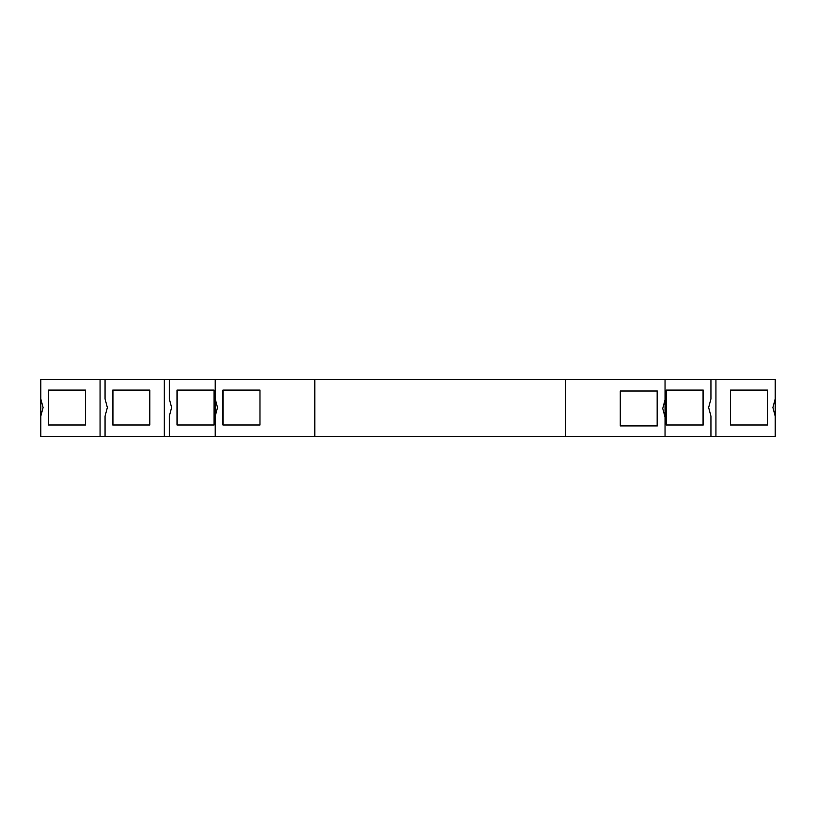 <?xml version="1.0" encoding="UTF-8"?>
<svg xmlns="http://www.w3.org/2000/svg" width="816" height="816" viewBox="0 0 816 816"><rect width="100%" height="100%" fill="white"/><g stroke="black" fill="none" stroke-linecap="round" stroke-linejoin="round"><path stroke-width="1.22" d="M620.282 391.017L657.166 391.017L657.166 425.901L620.282 425.901L620.282 391.017L657.359 391.017L657.359 425.901L620.282 425.901M259.978 424.983L223.094 424.983L223.094 390.099L259.978 390.099L222.901 390.099L222.901 424.983L259.978 424.983L259.978 390.099M775.2 416.18L772.905 407.541L775.2 398.902L775.2 436.458L665.04 436.458L665.04 379.542L314.823 379.542L314.823 436.458L40.8 436.458L40.8 379.542L164.322 379.542L164.322 436.458M665.04 399.82L662.745 408.459L665.04 417.098M215.22 436.458L215.22 416.18L217.515 407.541L215.22 398.902L215.22 379.542L314.823 379.542M565.437 379.542L565.437 436.458L314.823 436.458M665.04 436.458L565.437 436.458M665.04 379.542L775.2 379.542L775.2 398.902M169.32 436.458L169.32 416.18L171.615 407.541L169.32 398.902L169.32 379.542L164.322 379.542M169.32 379.542L215.22 379.542M215.22 416.18L215.22 398.902M710.94 436.458L710.94 416.18L708.645 407.541L710.94 398.902L710.94 379.542M40.8 398.902L43.095 407.541L40.8 416.18M100.062 436.458L100.062 379.542M48.481 424.983L85.547 424.983L85.547 390.099L48.481 390.099L48.481 424.983M85.547 390.099L48.674 390.099L48.674 424.983L85.547 424.983M666.193 390.099L666.193 424.983L703.259 424.983L703.259 390.099L666.193 390.099L703.066 390.099L703.066 424.983L666.193 424.983M715.938 379.542L715.938 436.458M767.519 390.099L730.453 390.099L730.453 424.983L767.519 424.983L767.519 390.099M730.453 424.983L767.326 424.983L767.326 390.099L730.453 390.099M105.06 436.458L105.06 416.18L107.355 407.541L105.06 398.902L105.06 379.542M112.741 424.983L149.807 424.983L149.807 390.099L112.741 390.099L112.741 424.983M149.807 424.983L112.934 424.983L112.934 390.099L149.807 390.099M177.001 424.983L214.067 424.983L214.067 390.099L177.001 390.099L177.001 424.983M214.067 390.099L177.194 390.099L177.194 424.983L214.067 424.983"/></g></svg>
